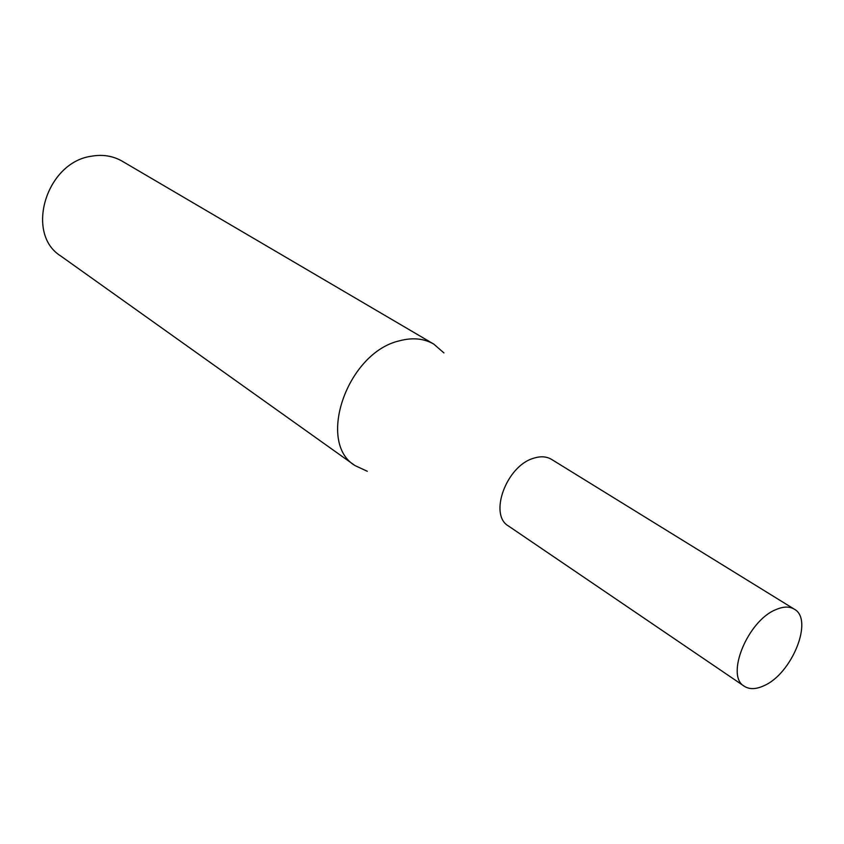 <?xml version="1.0" encoding="UTF-8"?>
<svg xmlns="http://www.w3.org/2000/svg" width="844" height="844" viewBox="0 0 844 844"><rect width="100%" height="100%" fill="white"/><g stroke="black" fill="none" stroke-linecap="round" stroke-linejoin="round"><path stroke-width="1.27" d="M794.257 609.146L551.565 459.4C546.501 456.372 540.445 456.003 533.397 458.313C506.316 466.088 488.602 514.808 508.436 525.981L744.303 686.256C749.493 689.569 756.045 689.379 763.978 685.697C792.073 673.734 813.911 619.369 794.257 609.146C789.414 606.277 783.316 606.425 775.952 609.6C747.7 620.625 725.154 675.96 744.303 686.256M443.923 352.919L433.732 344.067C423.931 338.433 412.516 337.347 399.497 340.807C347.327 352.497 316.162 442.541 355.007 465.582L367.256 471.268M433.732 344.067L122.201 161.193C113.001 155.908 102.736 154.241 91.426 156.214C46.051 162.333 24.771 233.788 60.779 256.017L355.007 465.582"/></g></svg>

